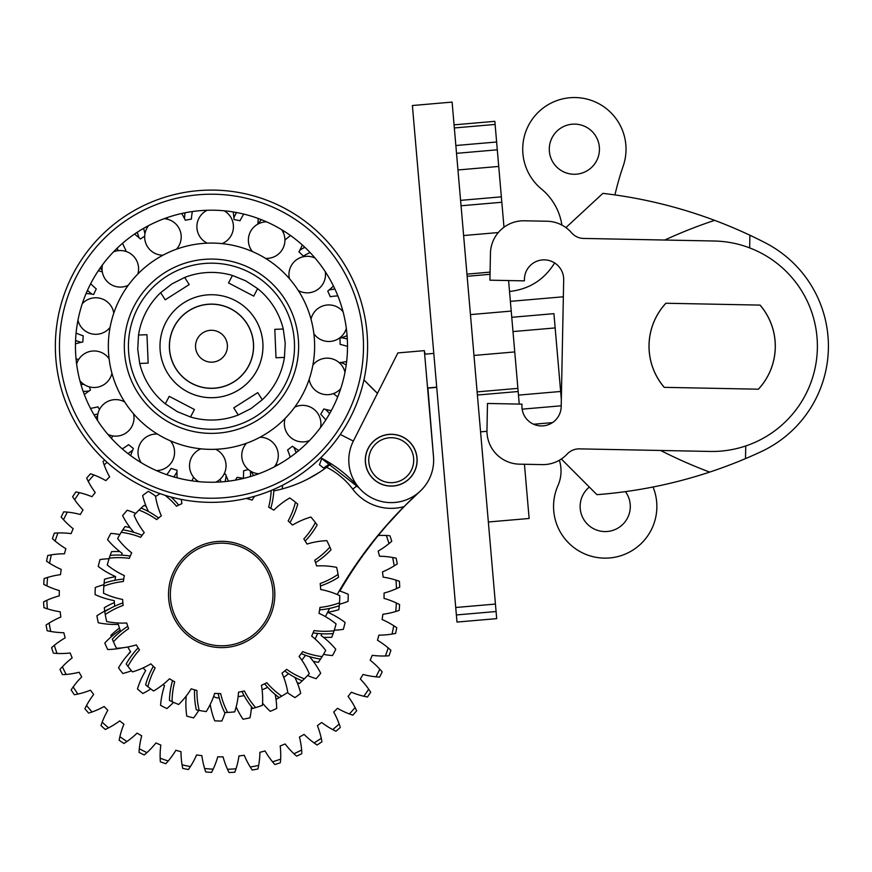 <?xml version="1.0" encoding="UTF-8"?>
<svg xmlns="http://www.w3.org/2000/svg" width="872" height="872" viewBox="0 0 872 872"><rect width="100%" height="100%" fill="white"/><g stroke="black" fill="none" stroke-linecap="round" stroke-linejoin="round"><path stroke-width="1.31" d="M169.495 347.95A42.02 42.02 0 0 0 233.969 381.729A42.02 42.02 0 0 0 230.982 309.004A42.02 42.02 0 0 0 169.495 347.95M212.136 362.153A15.947 15.947 0 0 1 197.355 338.827A15.947 15.947 0 0 1 224.943 337.693A15.947 15.947 0 0 1 212.136 362.153M223.842 647.569A53.148 53.148 0 0 0 266.57 566.026A53.148 53.148 0 0 0 174.585 569.798A53.148 53.148 0 0 0 223.842 647.569M223.766 645.749A51.328 51.328 0 0 0 265.023 567.007A51.328 51.328 0 0 0 176.209 570.648A51.328 51.328 0 0 0 223.766 645.749M160.666 292.687L171.937 283.901L184.679 277.449L189.202 284.588L165.2 299.815L160.666 292.687A73.815 73.815 0 0 0 138.517 335.044L146.965 334.695L148.153 363.101L139.705 363.461A73.815 73.815 0 0 0 165.32 403.823L169.233 396.335L194.434 409.513L190.51 417.001L177.278 411.639L165.32 403.823M232.443 275.454L245.686 280.817L257.643 288.632L253.719 296.12L228.529 282.942L232.443 275.454A73.815 73.815 0 0 0 184.679 277.449M283.247 328.995L285.22 343.143L284.435 357.4L275.999 357.76L274.811 329.344L283.247 328.995A73.815 73.815 0 0 0 257.643 288.632M262.287 399.768L251.027 408.554L238.274 414.996L233.751 407.867L257.763 392.629L262.287 399.768A73.815 73.815 0 0 0 284.435 357.4M139.705 363.461L137.732 349.312L138.517 335.044M190.51 417.001A73.815 73.815 0 0 0 238.274 414.996M160.034 348.375A51.492 51.492 0 0 0 239.059 389.697A51.492 51.492 0 0 0 235.342 300.6A51.492 51.492 0 0 0 160.034 348.375M209.716 304.143A42.118 42.118 0 0 1 248.803 365.739A42.118 42.118 0 0 1 175.915 368.791A42.118 42.118 0 0 1 209.716 304.143M209.324 294.78A51.492 51.492 0 0 1 257.109 370.088A51.492 51.492 0 0 1 168.002 373.805A51.492 51.492 0 0 1 209.324 294.78M89.391 386.885A128.674 128.674 0 0 0 90.492 390.046A87.723 87.723 0 0 0 84.333 394.58M80.9 384.345A87.723 87.723 0 0 0 83.908 384.378M90.47 408.368A87.723 87.723 0 0 0 97.958 406.821A128.674 128.674 0 0 0 99.463 409.546M97.588 415.693A87.723 87.723 0 0 0 95.778 417.764M112.848 435.913A87.723 87.723 0 0 0 111.409 438.365M122.233 448.884A87.723 87.723 0 0 0 128.609 444.666A128.674 128.674 0 0 0 133.394 448.491A87.723 87.723 0 0 0 130.658 455.642M166.781 474.706A87.723 87.723 0 0 0 171.141 468.406A128.674 128.674 0 0 0 176.994 470.193A87.723 87.723 0 0 0 177.114 477.845M191.905 480.843A87.723 87.723 0 0 0 193.584 477.235M223.951 474.292A128.674 128.674 0 0 0 225.543 474.128A87.723 87.723 0 0 0 228.486 481.191M217.738 482.107A87.723 87.723 0 0 0 218.065 480.864M243.343 478.466A87.723 87.723 0 0 0 243.593 470.826A128.674 128.674 0 0 0 248.291 469.518M250.449 471.218A126.56 126.56 0 0 1 250.831 471.305A87.723 87.723 0 0 0 253.719 475.534M276.195 464.024A87.723 87.723 0 0 0 277.427 465.201M290.213 457.157A87.723 87.723 0 0 0 287.607 449.963A128.674 128.674 0 0 0 292.458 446.224A87.723 87.723 0 0 0 298.758 450.562M325.801 419.944A87.723 87.723 0 0 0 320.711 414.233A128.674 128.674 0 0 0 323.817 408.957A87.723 87.723 0 0 0 331.284 410.658M337.682 396.978A87.723 87.723 0 0 0 333.377 393.61M339.263 362.698A87.723 87.723 0 0 0 346.642 361.509M347.503 346.435A87.723 87.723 0 0 0 340.135 344.386A128.674 128.674 0 0 0 339.906 338.26A87.723 87.723 0 0 0 347.1 335.655M342.031 310.585A87.723 87.723 0 0 0 342.642 310.181M337.846 295.87A87.723 87.723 0 0 0 330.237 296.698A128.674 128.674 0 0 0 327.741 291.106A87.723 87.723 0 0 0 333.453 286.005M326.03 272.86A87.723 87.723 0 0 0 325.43 273.023M310.072 252.509A87.723 87.723 0 0 0 303.325 256.106A128.674 128.674 0 0 0 298.933 251.845A87.723 87.723 0 0 0 302.333 244.988M290.561 235.538A87.723 87.723 0 0 0 284.926 240.073M257.807 224.148A87.723 87.723 0 0 0 258.199 218.469M243.757 214.076A87.723 87.723 0 0 0 240.018 220.758A128.674 128.674 0 0 0 234.023 219.537A87.723 87.723 0 0 0 233.184 211.94M192.331 211.547A87.723 87.723 0 0 0 191.35 219.134A128.674 128.674 0 0 0 185.322 220.235A87.723 87.723 0 0 0 181.714 213.487M167.195 217.608A87.723 87.723 0 0 0 167.228 219.177M144.676 236.247A128.674 128.674 0 0 0 140.37 238.983A87.723 87.723 0 0 0 134.517 234.056M143.651 228.311A87.723 87.723 0 0 0 144.959 233.674M122.56 243.277A87.723 87.723 0 0 0 125.83 250.199A128.674 128.674 0 0 0 124.816 251.114M115.66 251.158A87.723 87.723 0 0 0 114.679 250.656M102.318 271.922A87.723 87.723 0 0 0 98.34 270.702M90.666 283.705A87.723 87.723 0 0 0 96.28 288.905A128.674 128.674 0 0 0 93.686 294.453A87.723 87.723 0 0 0 86.088 293.472M76.082 333.082A87.723 87.723 0 0 0 83.222 335.829A128.674 128.674 0 0 0 82.873 341.944A87.723 87.723 0 0 0 75.472 343.851M76.038 358.937A87.723 87.723 0 0 0 78.665 359.482M103.354 462.574L104.16 464.918A82.818 82.818 0 0 0 109.632 476.897A162.399 162.399 0 0 0 105.839 480.636A82.818 82.818 0 0 0 93.947 474.978L90.546 473.769A178.215 178.215 0 0 0 86.666 478.118L88.257 481.366A82.818 82.818 0 0 0 95.244 492.527A162.399 162.399 0 0 0 91.974 496.724A82.818 82.818 0 0 0 79.439 492.669L75.908 491.917A178.215 178.215 0 0 0 72.627 496.735L74.632 499.743M88.028 480.919L87.658 480.178M74.36 499.34L73.869 498.621M79.439 492.669A174.901 174.901 0 0 0 74.643 499.743A82.818 82.818 0 0 0 83.025 509.902A162.399 162.399 0 0 0 80.322 514.491A82.818 82.818 0 0 0 67.373 512.104L63.765 511.82L67.373 512.104A174.901 174.901 0 0 0 63.536 519.745L63.536 519.745A82.818 82.818 0 0 0 73.172 528.726A162.399 162.399 0 0 0 71.101 533.62A82.818 82.818 0 0 0 57.944 532.956L54.337 533.13L57.944 532.956A174.901 174.901 0 0 0 55.132 541.032A82.818 82.818 0 0 0 65.858 548.673A162.399 162.399 0 0 0 64.441 553.796A82.818 82.818 0 0 0 51.317 554.843L47.764 555.497L51.317 554.843A174.901 174.901 0 0 0 49.584 563.225L49.584 563.225A82.818 82.818 0 0 0 61.214 569.394A162.399 162.399 0 0 0 60.484 574.659A82.818 82.818 0 0 0 47.6 577.417L44.592 578.387M63.198 519.374L62.61 518.72M61.334 517.249L63.536 519.745M54.751 540.705L54.086 540.128M52.636 538.842L55.132 541.032M49.159 562.952L48.429 562.473M46.816 561.383L49.584 563.225M45.235 578.169L45.954 577.929M46.336 577.809L47.6 577.417A174.901 174.901 0 0 0 46.979 585.951L46.979 585.951A82.818 82.818 0 0 0 59.318 590.562A162.399 162.399 0 0 0 59.274 595.87A82.818 82.818 0 0 0 46.87 600.285L44.167 601.549M46.532 585.744L45.747 585.363M44.003 584.491L46.979 585.951M44.548 601.375L45.464 600.928M45.617 600.863L46.87 600.285A174.901 174.901 0 0 0 47.361 608.819L47.361 608.819A82.818 82.818 0 0 0 60.19 611.784A162.399 162.399 0 0 0 60.844 617.06A82.818 82.818 0 0 0 49.126 623.055L46.619 624.657M46.892 608.678L46.085 608.416M44.232 607.762L47.361 608.819M47.055 624.363L47.775 623.894M47.982 623.763L49.126 623.055A174.901 174.901 0 0 0 50.729 631.459A82.818 82.818 0 0 0 63.83 632.712A162.399 162.399 0 0 0 65.171 637.857A82.818 82.818 0 0 0 54.326 645.335L52.058 647.253M50.216 631.361L49.497 631.23M48.767 631.088L48.222 630.968M47.579 630.838L50.729 631.459M52.462 646.904L53.105 646.348M53.29 646.185L54.326 645.335A174.901 174.901 0 0 0 57.018 653.444A82.818 82.818 0 0 0 70.174 652.986A162.399 162.399 0 0 0 72.169 657.913A82.818 82.818 0 0 0 62.403 666.742L60.637 668.661M54.555 653.302L57.018 653.444M60.996 668.257L61.803 667.374M63.656 674.612L66.119 674.438A82.818 82.818 0 0 0 79.112 672.258A162.399 162.399 0 0 0 81.728 676.879A82.818 82.818 0 0 0 73.194 686.907L71.144 689.883L73.194 686.907A174.901 174.901 0 0 0 77.891 694.058L77.891 694.058A82.818 82.818 0 0 0 90.481 690.199A162.399 162.399 0 0 0 93.686 694.439A82.818 82.818 0 0 0 86.535 705.492L84.889 708.718L86.535 705.492A174.901 174.901 0 0 0 92.116 711.966L92.116 711.966A82.818 82.818 0 0 0 104.106 706.505A162.399 162.399 0 0 0 107.834 710.288A82.818 82.818 0 0 0 102.177 722.179L100.967 725.591A178.215 178.215 0 0 0 105.327 729.472L108.564 727.869A82.818 82.818 0 0 0 119.737 720.893A162.399 162.399 0 0 0 123.922 724.152A82.818 82.818 0 0 0 119.878 736.687L119.115 740.219A178.215 178.215 0 0 0 123.944 743.5L126.941 741.494A82.818 82.818 0 0 0 137.111 733.112A162.399 162.399 0 0 0 141.689 735.804A82.818 82.818 0 0 0 139.313 748.754L139.019 752.362L139.313 748.754A174.901 174.901 0 0 0 146.954 752.601L146.943 752.601A82.818 82.818 0 0 0 155.925 742.966A162.399 162.399 0 0 0 160.819 745.037A82.818 82.818 0 0 0 160.154 758.182L160.339 761.801L160.154 758.182A174.901 174.901 0 0 0 168.231 760.994A82.818 82.818 0 0 0 175.871 750.269A162.399 162.399 0 0 0 180.995 751.686A82.818 82.818 0 0 0 182.052 764.82L182.706 768.374L182.052 764.82A174.901 174.901 0 0 0 190.423 766.553L190.423 766.553A82.818 82.818 0 0 0 196.603 754.923A162.399 162.399 0 0 0 201.868 755.653A82.818 82.818 0 0 0 204.626 768.526L205.585 771.546M75.308 694.581L77.891 694.058M89.772 712.784L92.116 711.966M108.128 728.098L107.376 728.48M126.538 741.778L125.83 742.268M146.583 752.939L145.929 753.517M144.458 754.792L146.954 752.601M167.904 761.376L167.326 762.052M166.04 763.501L168.231 760.994M190.15 766.968L189.671 767.709M188.581 769.311L190.423 766.553M205.367 770.903L205.138 770.172M205.018 769.802L204.626 768.526A174.901 174.901 0 0 0 213.15 769.159L213.15 769.159A82.818 82.818 0 0 0 217.76 756.82A162.399 162.399 0 0 0 223.069 756.852A82.818 82.818 0 0 0 227.483 769.268L228.758 771.96M212.942 769.605L212.561 770.39M211.689 772.134L213.15 769.159M228.573 771.589L228.137 770.663M228.061 770.51L227.483 769.268A174.901 174.901 0 0 0 236.029 768.777A82.818 82.818 0 0 0 238.983 755.937A162.399 162.399 0 0 0 244.258 755.283A82.818 82.818 0 0 0 250.253 767.011L251.866 769.518M235.876 769.246L235.614 770.041M234.971 771.905L236.029 768.777M251.572 769.071L251.103 768.352M250.973 768.145L250.253 767.011A174.901 174.901 0 0 0 258.657 765.409L258.657 765.409A82.818 82.818 0 0 0 259.911 752.296A162.399 162.399 0 0 0 265.055 750.956A82.818 82.818 0 0 0 272.533 761.801L274.451 764.079M258.559 765.921L258.428 766.63M258.286 767.36L258.177 767.905M258.036 768.548L258.657 765.409M274.102 763.676L273.546 763.022M273.394 762.837L272.533 761.801A174.901 174.901 0 0 0 280.653 759.12L280.653 759.12A82.818 82.818 0 0 0 280.185 745.952A162.399 162.399 0 0 0 285.111 743.958A82.818 82.818 0 0 0 293.94 753.735L295.859 755.49M280.501 761.583L280.653 759.12M295.455 755.13L294.573 754.324M301.81 752.471L301.636 750.007A82.818 82.818 0 0 0 299.456 737.025A162.399 162.399 0 0 0 304.077 734.398A82.818 82.818 0 0 0 314.105 742.933L317.081 744.993L314.116 742.944M321.779 740.829L321.256 738.246A82.818 82.818 0 0 0 317.397 725.646A162.399 162.399 0 0 0 321.637 722.441A82.818 82.818 0 0 0 332.701 729.602L335.916 731.248L332.701 729.602A174.901 174.901 0 0 0 339.164 724.011A82.818 82.818 0 0 0 333.704 712.032A162.399 162.399 0 0 0 337.486 708.304A82.818 82.818 0 0 0 349.389 713.95L352.789 715.16L349.389 713.95A174.901 174.901 0 0 0 355.078 707.563L355.078 707.563A82.818 82.818 0 0 0 348.092 696.401A162.399 162.399 0 0 0 351.362 692.205A82.818 82.818 0 0 0 363.886 696.259L367.428 697.011A178.215 178.215 0 0 0 370.698 692.194L368.693 689.185A82.818 82.818 0 0 0 360.31 679.026A162.399 162.399 0 0 0 363.003 674.448A82.818 82.818 0 0 0 375.963 676.825L379.56 677.119L375.963 676.825A174.901 174.901 0 0 0 379.8 669.184L379.8 669.184A82.818 82.818 0 0 0 370.164 660.202A162.399 162.399 0 0 0 372.235 655.308A82.818 82.818 0 0 0 385.391 655.984L388.999 655.798L385.391 655.984A174.901 174.901 0 0 0 388.204 647.907A82.818 82.818 0 0 0 377.478 640.255A162.399 162.399 0 0 0 378.884 635.143A82.818 82.818 0 0 0 392.019 634.086L395.572 633.432L392.019 634.086A174.901 174.901 0 0 0 393.752 625.715A82.818 82.818 0 0 0 382.121 619.534A162.399 162.399 0 0 0 382.852 614.269A82.818 82.818 0 0 0 395.735 611.512L398.744 610.542M339.982 726.354L339.164 724.011M355.296 708.01L355.678 708.751M356.539 710.527L355.078 707.563M368.976 689.589L369.466 690.308M380.138 669.554L380.726 670.208M381.99 671.68L379.8 669.184M388.585 648.223L389.25 648.801M390.7 650.098L388.204 647.907M394.166 625.976L394.907 626.456M396.52 627.557L393.752 625.715M398.101 610.76L397.37 611M397 611.119L395.735 611.512A174.901 174.901 0 0 0 396.357 602.977L396.357 602.977A82.818 82.818 0 0 0 384.018 598.377A162.399 162.399 0 0 0 384.062 593.058A82.818 82.818 0 0 0 396.466 588.644L399.158 587.379M396.804 603.195L397.588 603.566M399.332 604.449L396.357 602.977M398.787 587.564L397.872 588.001M397.719 588.066L396.466 588.644A174.901 174.901 0 0 0 395.975 580.109L395.975 580.109A82.818 82.818 0 0 0 383.135 577.144A162.399 162.399 0 0 0 382.481 571.879A82.818 82.818 0 0 0 394.209 565.874L396.716 564.271M396.444 580.262L397.24 580.523M399.103 581.166L395.975 580.109M396.27 564.566L395.55 565.034M395.354 565.165L394.209 565.874A174.901 174.901 0 0 0 392.607 557.481A82.818 82.818 0 0 0 379.494 556.216A162.399 162.399 0 0 0 378.165 551.082A82.818 82.818 0 0 0 388.999 543.605L391.277 541.676M393.119 557.568L393.828 557.698M394.569 557.851L395.114 557.96M395.746 558.091L392.607 557.481M390.874 542.024L390.22 542.591M390.035 542.744L388.999 543.605A174.901 174.901 0 0 0 386.318 535.484L386.318 535.484A82.818 82.818 0 0 0 378.241 535.517M388.781 535.626L386.318 535.484M330.553 463.403A82.818 82.818 0 0 0 323.599 468.046A162.399 162.399 0 0 0 319.414 464.776A82.818 82.818 0 0 0 321.757 458.345M104.629 460.067A178.215 178.215 0 0 0 103.005 461.495M63.765 511.82A178.215 178.215 0 0 0 61.149 517.031M54.337 533.13A178.215 178.215 0 0 0 52.418 538.645M47.764 555.497A178.215 178.215 0 0 0 46.576 561.208M44.156 578.528A178.215 178.215 0 0 0 43.731 584.349M43.6 601.844A178.215 178.215 0 0 0 43.938 607.664M46.085 625.017A178.215 178.215 0 0 0 47.175 630.75M51.579 647.678A178.215 178.215 0 0 0 53.41 653.215M59.972 669.423A178.215 178.215 0 0 0 62.512 674.666M71.144 689.883A178.215 178.215 0 0 0 74.349 694.755M84.889 708.718A178.215 178.215 0 0 0 88.693 713.133M139.019 752.362A178.215 178.215 0 0 0 144.229 754.978M160.339 761.801A178.215 178.215 0 0 0 165.844 763.719M182.706 768.374A178.215 178.215 0 0 0 188.417 769.551M205.738 771.971A178.215 178.215 0 0 0 211.547 772.396M229.042 772.527A178.215 178.215 0 0 0 234.862 772.2M252.215 770.041A178.215 178.215 0 0 0 257.949 768.951M274.876 764.559A178.215 178.215 0 0 0 280.413 762.728M296.622 756.155A178.215 178.215 0 0 0 301.875 753.615M317.081 744.993A178.215 178.215 0 0 0 321.953 741.789M335.916 731.248A178.215 178.215 0 0 0 340.331 727.433M352.789 715.16A178.215 178.215 0 0 0 356.67 710.811M379.56 677.119A178.215 178.215 0 0 0 382.187 671.898M388.999 655.798A178.215 178.215 0 0 0 390.918 650.294M395.572 633.432A178.215 178.215 0 0 0 396.76 627.72M399.169 610.4A178.215 178.215 0 0 0 399.594 604.579M399.736 587.096A178.215 178.215 0 0 0 399.398 581.275M397.251 563.912A178.215 178.215 0 0 0 396.15 558.189M391.757 541.261A178.215 178.215 0 0 0 389.926 535.724M174.564 475.861A87.723 87.723 0 0 0 174.607 477.158M129.023 452.851A87.723 87.723 0 0 0 128.587 454.083M110.341 435.324A87.723 87.723 0 0 0 109.665 436.447M95.299 414.571A87.723 87.723 0 0 0 94.438 415.541M84.464 391.354A87.723 87.723 0 0 0 83.429 392.138M76.791 340.919A87.723 87.723 0 0 0 75.537 341.268M88.41 291.237A87.723 87.723 0 0 0 87.124 291.095M101.043 268.947A87.723 87.723 0 0 0 99.8 268.554M117.666 249.436A87.723 87.723 0 0 0 116.521 248.825M137.678 233.434A87.723 87.723 0 0 0 136.664 232.617M184.886 214.087A87.723 87.723 0 0 0 184.254 212.942M235.898 213.673A87.723 87.723 0 0 0 235.734 212.376M260.543 220.681A87.723 87.723 0 0 0 260.63 219.384M283.422 232.235A87.723 87.723 0 0 0 283.749 230.982M303.685 247.91A87.723 87.723 0 0 0 304.252 246.732M333.627 289.232A87.723 87.723 0 0 0 334.576 288.349M346.053 338.707A87.723 87.723 0 0 0 347.274 338.238M295.663 451.489A87.723 87.723 0 0 0 296.752 452.208M327.763 612.253A79.363 79.363 0 0 0 338.805 609.681A118.123 118.123 0 0 0 339.252 605.735A79.363 79.363 0 0 1 319.61 609.866M323.49 637.323A79.363 79.363 0 0 0 331.763 637.269A118.123 118.123 0 0 0 333.137 633.541A79.363 79.363 0 0 1 313.07 632.854M313.233 661.259A79.363 79.363 0 0 0 318.324 662.371A118.123 118.123 0 0 0 320.547 659.09A79.363 79.363 0 0 1 301.232 653.608M297.178 682.547A79.363 79.363 0 0 0 299.26 683.528A118.123 118.123 0 0 0 302.213 680.869A79.363 79.363 0 0 1 284.763 670.939M130.462 651.515A79.363 79.363 0 0 0 127.944 654.73M119.453 628.025A79.363 79.363 0 0 0 110.875 635.437A118.123 118.123 0 0 0 111.354 636.724M114.396 602.585A79.363 79.363 0 0 0 104.291 607.73A118.123 118.123 0 0 0 104.716 611.119M115.573 576.686A79.363 79.363 0 0 0 104.52 579.259A118.123 118.123 0 0 0 104.084 583.204A79.363 79.363 0 0 1 123.726 579.073M119.846 551.605A79.363 79.363 0 0 0 111.572 551.66A118.123 118.123 0 0 0 110.188 555.388A79.363 79.363 0 0 1 130.255 556.074M130.102 527.669A79.363 79.363 0 0 0 125.012 526.557A118.123 118.123 0 0 0 122.778 529.849A79.363 79.363 0 0 1 142.103 535.321M146.158 506.381A79.363 79.363 0 0 0 144.065 505.4A118.123 118.123 0 0 0 141.122 508.06A79.363 79.363 0 0 1 158.562 518.001M242.002 691.496A79.363 79.363 0 0 0 252.826 708.402A118.123 118.123 0 0 1 251.31 708.816M264.63 683.812A79.363 79.363 0 0 0 279.193 697.633A118.123 118.123 0 0 1 276.01 699.344M236.149 706.974A81.99 81.99 0 0 0 243.016 719.215A126.56 126.56 0 0 0 249.981 717.819A81.99 81.99 0 0 0 251.474 706.734M262.559 703.148A81.99 81.99 0 0 0 270.244 711.334A126.56 126.56 0 0 0 276.718 708.435A81.99 81.99 0 0 0 275.214 694.526M210.207 704.456A81.99 81.99 0 0 0 214.719 720.839A126.56 126.56 0 0 0 221.815 721.024A81.99 81.99 0 0 0 225.118 712.544M186.216 696.03A107.583 107.583 0 0 0 186.259 696.052A81.99 81.99 0 0 0 186.772 716.119A126.56 126.56 0 0 0 193.649 717.885A81.99 81.99 0 0 0 198.762 710.353M162.944 684.596A107.583 107.583 0 0 0 164.536 685.621A81.99 81.99 0 0 0 160.579 705.306A126.56 126.56 0 0 0 166.89 708.565A81.99 81.99 0 0 0 173.55 702.342M143.073 667.93A107.583 107.583 0 0 0 145.689 670.623A81.99 81.99 0 0 0 137.449 688.934A126.56 126.56 0 0 0 142.877 693.513A81.99 81.99 0 0 0 150.747 688.934M127.781 646.98A107.583 107.583 0 0 0 130.647 651.809A81.99 81.99 0 0 0 118.538 667.832A126.56 126.56 0 0 0 122.81 673.489A81.99 81.99 0 0 0 131.509 670.786M110.046 608.547A81.99 81.99 0 0 0 96.912 615.817A126.56 126.56 0 0 0 98.307 622.772A81.99 81.99 0 0 0 118.33 624.374A107.583 107.583 0 0 0 120.162 630.118A81.99 81.99 0 0 0 104.793 643.035A126.56 126.56 0 0 0 107.703 649.52A81.99 81.99 0 0 0 122.93 647.743M103.942 584.676A81.99 81.99 0 0 0 95.299 587.521A126.56 126.56 0 0 0 95.103 594.617A81.99 81.99 0 0 0 114.265 600.623A107.583 107.583 0 0 0 114.733 606.193M109.076 558.723A81.99 81.99 0 0 0 100.008 559.573A126.56 126.56 0 0 0 98.242 566.451A81.99 81.99 0 0 0 115.584 576.566A107.583 107.583 0 0 0 115.028 580.262M119.856 534.569A81.99 81.99 0 0 0 110.82 533.381A126.56 126.56 0 0 0 107.572 539.692A81.99 81.99 0 0 0 122.233 553.415A107.583 107.583 0 0 0 121.524 555.148M133.852 532.312A107.583 107.583 0 0 0 133.852 532.323A81.99 81.99 0 0 1 122.625 515.668A126.56 126.56 0 0 1 127.192 510.24A81.99 81.99 0 0 1 135.738 513.412M155.925 496.321A81.99 81.99 0 0 0 148.305 491.328A126.56 126.56 0 0 0 142.637 495.612A81.99 81.99 0 0 0 148.447 511.526M282.179 488.941A81.99 81.99 0 0 0 282.615 485.203M339.382 604.252A81.99 81.99 0 0 0 348.037 601.408A126.56 126.56 0 0 0 348.233 594.312A81.99 81.99 0 0 0 339.295 590.867M334.259 630.205A81.99 81.99 0 0 0 343.328 629.355A126.56 126.56 0 0 0 345.094 622.477A81.99 81.99 0 0 0 327.752 612.362A107.583 107.583 0 0 0 327.818 611.915M323.479 654.36A81.99 81.99 0 0 0 332.515 655.559A126.56 126.56 0 0 0 335.764 649.248A81.99 81.99 0 0 0 321.103 635.514A107.583 107.583 0 0 0 321.801 633.781M307.598 675.517A81.99 81.99 0 0 0 316.133 678.688A126.56 126.56 0 0 0 320.711 673.26A81.99 81.99 0 0 0 309.473 656.616A107.583 107.583 0 0 0 309.484 656.605M287.411 692.608A81.99 81.99 0 0 0 295.03 697.6A126.56 126.56 0 0 0 300.698 693.327A81.99 81.99 0 0 0 294.878 677.402M274.647 590.202A53.148 53.148 0 0 1 198.87 642.479A53.148 53.148 0 0 1 191.48 550.723A53.148 53.148 0 0 1 274.647 590.202M181.267 499.405A79.363 79.363 0 0 0 181.91 503.645A99.146 99.146 0 0 0 176.493 506.207A79.363 79.363 0 0 0 165.037 495.285M160.099 493.65A118.123 118.123 0 0 0 155.565 496.571A79.363 79.363 0 0 0 161.331 515.799A99.146 99.146 0 0 0 156.688 519.581A79.363 79.363 0 0 0 138.997 510.087A118.123 118.123 0 0 1 141.122 508.06M138.997 510.087A118.123 118.123 0 0 0 134.059 515.232A79.363 79.363 0 0 0 144.251 532.53A99.146 99.146 0 0 0 140.654 537.316A79.363 79.363 0 0 0 121.208 532.323A118.123 118.123 0 0 1 122.778 529.849M121.208 532.323A118.123 118.123 0 0 0 117.644 538.504A79.363 79.363 0 0 0 131.683 552.848A99.146 99.146 0 0 0 129.329 558.363A79.363 79.363 0 0 0 109.251 558.167A118.123 118.123 0 0 1 110.188 555.388M109.251 558.167A118.123 118.123 0 0 0 107.267 565.023A79.363 79.363 0 0 0 124.336 575.596A99.146 99.146 0 0 0 123.377 581.504A79.363 79.363 0 0 0 103.833 586.126A118.123 118.123 0 0 1 104.084 583.204M103.833 586.126A118.123 118.123 0 0 0 103.55 593.254A79.363 79.363 0 0 0 122.647 599.435A99.146 99.146 0 0 0 123.126 605.408A79.363 79.363 0 0 0 105.261 614.564A118.123 118.123 0 0 1 104.804 611.664A79.363 79.363 0 0 1 122.887 602.955M105.261 614.564A118.123 118.123 0 0 0 106.689 621.551A79.363 79.363 0 0 0 126.713 622.99A99.146 99.146 0 0 0 128.609 628.668A79.363 79.363 0 0 0 113.458 641.836A118.123 118.123 0 0 1 112.314 639.132A79.363 79.363 0 0 1 127.792 626.347M113.458 641.836A118.123 118.123 0 0 0 116.51 648.288A79.363 79.363 0 0 0 136.305 644.877A99.146 99.146 0 0 0 139.498 649.945A79.363 79.363 0 0 0 127.933 666.361A118.123 118.123 0 0 1 126.178 664.006A79.363 79.363 0 0 1 138.147 647.885M127.933 666.361A118.123 118.123 0 0 0 132.446 671.887A79.363 79.363 0 0 0 150.845 663.843A99.146 99.146 0 0 0 155.162 667.996A79.363 79.363 0 0 0 147.869 686.7A118.123 118.123 0 0 1 145.602 684.836A79.363 79.363 0 0 1 153.363 666.317M147.869 686.7A118.123 118.123 0 0 0 153.57 690.984A79.363 79.363 0 0 0 169.506 678.776A99.146 99.146 0 0 0 174.694 681.773A79.363 79.363 0 0 0 172.078 701.677A118.123 118.123 0 0 1 169.44 700.412A79.363 79.363 0 0 1 172.547 680.585M172.078 701.677A118.123 118.123 0 0 0 178.651 704.478A79.363 79.363 0 0 0 191.197 688.815A99.146 99.146 0 0 0 196.952 690.482A79.363 79.363 0 0 0 199.187 710.429A118.123 118.123 0 0 1 196.309 709.841A79.363 79.363 0 0 1 194.576 689.839M199.187 710.429A118.123 118.123 0 0 0 206.228 711.574A79.363 79.363 0 0 0 214.665 693.36A99.146 99.146 0 0 0 220.649 693.6A79.363 79.363 0 0 0 227.592 712.446A118.123 118.123 0 0 1 224.66 712.555A79.363 79.363 0 0 1 218.185 693.545M227.592 712.446A118.123 118.123 0 0 0 234.699 711.868A79.363 79.363 0 0 0 238.536 692.161A99.146 99.146 0 0 0 244.4 690.962A79.363 79.363 0 0 0 255.649 707.595A118.123 118.123 0 0 1 252.826 708.402M255.649 707.595A118.123 118.123 0 0 0 262.418 705.339A79.363 79.363 0 0 0 261.426 685.283A99.146 99.146 0 0 0 266.832 682.722A79.363 79.363 0 0 0 281.732 696.172A118.123 118.123 0 0 1 279.193 697.633M281.732 696.172A118.123 118.123 0 0 0 287.771 692.368A79.363 79.363 0 0 0 282.005 673.13A99.146 99.146 0 0 0 286.648 669.347A79.363 79.363 0 0 0 304.328 678.841A118.123 118.123 0 0 1 302.213 680.869M304.328 678.841A118.123 118.123 0 0 0 309.277 673.696A79.363 79.363 0 0 0 299.074 656.409A99.146 99.146 0 0 0 302.671 651.624A79.363 79.363 0 0 0 322.128 656.616A118.123 118.123 0 0 1 320.547 659.09M322.128 656.616A118.123 118.123 0 0 0 325.692 650.436A79.363 79.363 0 0 0 311.653 636.08A99.146 99.146 0 0 0 313.996 630.576A79.363 79.363 0 0 0 334.074 630.761A118.123 118.123 0 0 1 333.137 633.541M334.074 630.761A118.123 118.123 0 0 0 336.069 623.916A79.363 79.363 0 0 0 318.999 613.332A99.146 99.146 0 0 0 319.959 607.424A79.363 79.363 0 0 0 339.502 602.803A118.123 118.123 0 0 1 339.252 605.735M339.502 602.803A118.123 118.123 0 0 0 339.786 595.674A79.363 79.363 0 0 0 320.678 589.494A99.146 99.146 0 0 0 320.198 583.532A79.363 79.363 0 0 0 338.074 574.365A118.123 118.123 0 0 1 338.532 577.264A79.363 79.363 0 0 1 320.438 585.973M338.074 574.365A118.123 118.123 0 0 0 336.647 567.378A79.363 79.363 0 0 0 316.612 565.939A99.146 99.146 0 0 0 314.716 560.26A79.363 79.363 0 0 0 329.878 547.093A118.123 118.123 0 0 1 331.022 549.796A79.363 79.363 0 0 1 315.544 562.582M329.878 547.093A118.123 118.123 0 0 0 326.815 540.651A79.363 79.363 0 0 0 307.031 544.052A99.146 99.146 0 0 0 303.827 538.983A79.363 79.363 0 0 0 315.392 522.568A118.123 118.123 0 0 1 317.146 524.922A79.363 79.363 0 0 1 305.189 541.043M315.392 522.568A118.123 118.123 0 0 0 310.879 517.042A79.363 79.363 0 0 0 292.491 525.086A99.146 99.146 0 0 0 288.163 520.933A79.363 79.363 0 0 0 295.466 502.228A118.123 118.123 0 0 1 297.733 504.092A79.363 79.363 0 0 1 289.973 522.611M295.466 502.228A118.123 118.123 0 0 0 289.766 497.945A79.363 79.363 0 0 0 273.819 510.153A99.146 99.146 0 0 0 268.641 507.155A79.363 79.363 0 0 0 271.17 490.489M254.646 496.266A79.363 79.363 0 0 0 252.128 500.125A99.146 99.146 0 0 0 246.384 498.457A79.363 79.363 0 0 0 246.384 498.403M218.382 482.085A79.363 79.363 0 0 0 217.902 480.973M243.637 478.401A118.123 118.123 0 0 0 237.108 477.355A79.363 79.363 0 0 0 235.44 480.123M163.882 437.733A103.147 103.147 0 0 0 253.349 440.491M214.654 243.125A103.147 103.147 0 0 0 169.604 251.964M237.511 246.416A103.147 103.147 0 0 0 112.03 373.576A103.147 103.147 0 0 0 284.893 418.68A103.147 103.147 0 0 0 237.511 246.416M232.443 265.873A83.047 83.047 0 0 0 131.4 368.246A83.047 83.047 0 0 0 270.582 404.564A83.047 83.047 0 0 0 232.443 265.873M245.817 214.599A136.032 136.032 0 0 0 80.322 382.296A136.032 136.032 0 0 0 308.296 441.777A136.032 136.032 0 0 0 245.817 214.599M250.896 195.154A156.132 156.132 0 0 0 60.942 387.626A156.132 156.132 0 0 0 322.607 455.893A156.132 156.132 0 0 0 250.896 195.154M100.258 267.9A87.723 87.723 0 0 0 102.111 270.298M117.088 248.269A87.723 87.723 0 0 0 118.298 250.656M137.329 232.181A87.723 87.723 0 0 0 139.04 237.784M185.028 212.79A87.723 87.723 0 0 0 184.537 218.632M236.519 212.517A87.723 87.723 0 0 0 233.881 217.76M261.371 219.668A87.723 87.723 0 0 0 257.981 224.05M284.414 231.407A87.723 87.723 0 0 0 283.215 232.41M304.829 247.277A87.723 87.723 0 0 0 299.783 250.264M334.913 289.068A87.723 87.723 0 0 0 329.115 289.962M347.318 339.034A87.723 87.723 0 0 0 341.606 337.715M346.228 364.878A87.723 87.723 0 0 0 340.865 362.49M329.638 413.622A87.723 87.723 0 0 0 325.55 409.415M296.131 452.71A87.723 87.723 0 0 0 293.897 447.282M250.493 476.537A87.723 87.723 0 0 0 250.449 471.076M225.118 481.573A87.723 87.723 0 0 0 226.175 475.796M173.844 476.951A87.723 87.723 0 0 0 176.962 471.981M127.955 453.593A87.723 87.723 0 0 0 132.697 450.148M109.142 435.847A87.723 87.723 0 0 0 110.33 435.324M94.034 414.865A87.723 87.723 0 0 0 97.893 413.928M83.167 391.397A87.723 87.723 0 0 0 89.02 391.059M75.57 340.472A87.723 87.723 0 0 0 81.129 342.325M87.44 290.365A87.723 87.723 0 0 0 91.92 294.169M178.706 505.117A79.363 79.363 0 0 0 171.119 497.04M221.128 481.911A79.363 79.363 0 0 0 220.038 479.317M248.76 499.1A79.363 79.363 0 0 0 248.793 497.825M270.789 508.354A79.363 79.363 0 0 0 273.873 489.345M664.279 387.342L758.378 389.195A63.111 63.111 0 0 0 760.035 305.102L665.936 303.249A63.111 63.111 0 0 0 664.279 387.342L664.224 387.342A63.144 63.144 0 0 1 665.892 303.249L665.936 303.249M565.906 227.592L602.868 193.366A473.55 473.55 0 0 1 765.453 242.896A116.27 116.27 0 0 1 761.332 451.576A473.55 473.55 0 0 1 596.928 494.664L561.339 459.01M749.898 235.233L749.648 247.888M709.677 472.09A473.55 473.55 0 0 1 660.638 450.464M745.745 445.963L745.495 458.618M664.78 240.029A473.55 473.55 0 0 1 714.637 220.354M490.446 253.349A33.223 33.223 0 0 1 524.312 220.79L547.006 221.237A33.223 33.223 0 0 1 571.498 232.737A16.481 16.481 0 0 0 583.641 238.438L714.233 241.01A105.24 105.24 0 0 1 817.369 348.299A105.24 105.24 0 0 1 710.081 451.445L579.488 448.873A16.481 16.481 0 0 0 567.138 454.083A33.223 33.223 0 0 1 542.21 464.613L519.516 464.166A33.223 33.223 0 0 1 486.958 430.299L487.492 403.464L521.968 404.139L521.925 405.905A19.631 19.631 0 0 0 541.174 425.918A19.631 19.631 0 0 0 561.187 406.679L563.683 279.868A19.631 19.631 0 0 0 544.444 259.856A19.631 19.631 0 0 0 524.432 279.095L524.388 280.86L489.922 280.185L490.446 253.349M760.035 305.102L760.09 305.102A63.144 63.144 0 0 1 758.422 389.195L758.378 389.195M456.983 622.063L455.729 607.501L495.438 604.067L496.691 618.63L456.983 622.063M495.438 604.067L452.099 102.089L412.391 105.523L455.729 607.501M480.57 431.847L486.958 431.302M473.976 355.449L514.753 351.928L517.892 388.367L477.126 391.888M517.892 388.367L518.164 391.517L477.387 395.038M490.031 274.309L467.141 276.282M466.956 274.124L490.075 272.119M508.583 280.544L511.221 311.086L470.444 314.607M524.443 464.264L529.13 518.469L488.353 521.99M454.061 124.849L494.838 121.328L495.111 124.434L454.334 127.955M455.849 145.515L496.626 141.994L495.111 124.434M496.626 141.994L498.73 166.443L457.964 169.964M460.59 200.364L501.356 196.843L498.73 166.443M501.356 196.843L503.983 227.232M514.753 351.928L511.221 311.086M519.254 404.085L518.164 391.517M498.293 232.552L463.621 235.538M501.825 202.26L461.048 205.77M497.302 149.81L456.525 153.33M554.734 263.017L554.581 263.028C544.161 279.803 529.14 289.286 509.531 291.488M561.884 225.074A57.988 57.988 0 0 0 541.468 189.017A51.655 51.655 0 0 1 596.873 102.7A51.655 51.655 0 0 1 623.218 165.985A284.425 284.425 0 0 0 614.945 194.914M572.206 124.206A25.081 25.081 0 0 1 597.08 159.816A25.081 25.081 0 0 1 553.807 163.555A25.081 25.081 0 0 1 572.206 124.206M653.052 487.001A51.655 51.655 0 0 1 604.46 558.135A51.655 51.655 0 0 1 557.96 485.606A36.003 36.003 0 0 0 559.366 460.231M625.42 491.634A25.081 25.081 0 0 1 620.417 526.437A25.081 25.081 0 0 1 585.526 522.023A25.081 25.081 0 0 1 589.341 487.067M561.328 399.441L553.927 313.658L511.755 317.299M518.48 395.114L560.642 391.474M512.987 331.567L555.159 327.927M368.823 462.127A22.487 22.487 0 0 1 400.749 439.826A22.487 22.487 0 0 1 404.107 478.63A22.487 22.487 0 0 1 368.823 462.127M365.51 462.411A25.811 25.811 0 0 0 393.446 485.911A25.811 25.811 0 0 0 416.936 457.974A25.811 25.811 0 0 0 389.01 434.474A25.811 25.811 0 0 0 365.51 462.411M320.7 457.789L359.166 487.971A128.489 128.489 0 0 0 320.7 457.789M377.467 393.337L363.929 379.887A418.56 418.56 0 0 0 377.467 393.337M353.356 441.069L397.872 352.92L424.348 350.642L433.493 456.547A42.423 42.423 0 0 1 383.179 501.847A42.423 42.423 0 0 1 353.356 441.069L340.276 434.463M416.511 454.53A25.909 25.909 0 0 1 383.484 484.919A25.909 25.909 0 0 1 373.674 441.123A25.909 25.909 0 0 1 416.511 454.53M294.671 447.848A128.489 128.489 0 0 0 294.071 447.685M307.729 479.088L319.882 472.025M380.977 531.778L371.45 543.485M427.88 387.931L433.504 456.732M425.111 354.163L424.359 350.827M406.189 504.452A418.56 418.56 0 0 1 419.726 491.612L403.998 506.632A48.167 48.167 0 0 1 352.713 489.116A74.665 74.665 0 0 0 326.618 467.283L331.109 463.762A130.397 130.397 0 0 1 273.797 490.903M416.969 463.108A25.909 25.909 0 0 0 394.144 434.441A25.909 25.909 0 0 0 365.477 457.277M219.21 697.916A103.016 103.016 0 0 1 217.531 697.851A6.649 6.649 0 0 1 213.64 696.379M317.626 633.454A418.56 418.56 0 0 0 316.612 635.775A103.016 103.016 0 0 1 315.152 639.013M305.527 655.297A103.016 103.016 0 0 1 301.799 660.137M288.545 673.609A103.016 103.016 0 0 1 283.76 677.413M267.65 687.299A103.016 103.016 0 0 1 262.101 689.839M244.073 695.573A103.016 103.016 0 0 1 238.111 696.695M404.041 506.599A418.56 418.56 0 0 0 403.998 506.632A418.56 418.56 0 0 0 337.192 594.519M329.627 608.405A418.56 418.56 0 0 0 325.452 616.646M436.719 387.397L427.89 388.116M351.449 572.217L349.171 575.76M349.16 575.771L346.031 580.785M364.104 553.153A197.802 197.802 0 0 0 364.452 553.36L372.518 542.678A184.515 184.515 0 0 1 372.224 542.504M401.36 509.499L388.225 523.745M339.895 591.063A418.56 418.56 0 0 1 419.857 491.492M104.16 464.918A174.901 174.901 0 0 1 107.093 462.324M88.257 481.366A174.901 174.901 0 0 1 93.947 474.978M66.119 674.438A174.901 174.901 0 0 1 62.403 666.742M108.564 727.869A174.901 174.901 0 0 1 102.177 722.179M126.952 741.494A174.901 174.901 0 0 1 119.878 736.687M301.636 750.007A174.901 174.901 0 0 1 293.94 753.735M321.256 738.235A174.901 174.901 0 0 1 314.105 742.933M368.693 689.185A174.901 174.901 0 0 1 363.886 696.259M233.478 261.894A87.156 87.156 0 0 0 127.443 369.336A87.156 87.156 0 0 0 273.514 407.442A87.156 87.156 0 0 0 233.478 261.894M249.85 199.132A152.022 152.022 0 0 0 64.899 386.536A152.022 152.022 0 0 0 319.675 453.004A152.022 152.022 0 0 0 249.85 199.132M510.382 301.352L563.356 296.785M552.467 422.615L533.61 424.239M522.143 409.164L561.208 405.796M352.713 489.116L357.193 485.748M79.886 380.672A18.268 18.268 0 0 0 111.943 373.271M109.098 358.763A18.268 18.268 0 0 0 76.616 364.016M77.968 320.166A18.268 18.268 0 0 0 110.068 327.403M113.796 313.103A18.268 18.268 0 0 0 82.251 303.739M102.493 264.815A18.268 18.268 0 0 0 128.271 285.264M137.841 274.004A18.268 18.268 0 0 0 113.48 251.877M148.611 225.597A18.268 18.268 0 0 0 162.966 255.202M176.471 249.207A18.268 18.268 0 0 0 164.121 218.698M207.176 210.261A18.268 18.268 0 0 0 207.264 243.168M222.033 243.626A18.268 18.268 0 0 0 224.148 210.784M266.592 221.859A18.268 18.268 0 0 0 252.39 251.539M265.502 258.363A18.268 18.268 0 0 0 281.656 229.696M315.097 258.09A18.268 18.268 0 0 0 289.417 278.669M298.279 290.507A18.268 18.268 0 0 0 325.267 271.683M343.078 311.773A18.268 18.268 0 0 0 311.01 319.174M313.855 333.682A18.268 18.268 0 0 0 346.337 328.439M309.157 379.353A18.268 18.268 0 0 0 340.701 388.716M344.985 372.279A18.268 18.268 0 0 0 312.895 365.041M285.111 418.451A18.268 18.268 0 0 0 309.473 440.578M320.46 427.629A18.268 18.268 0 0 0 294.682 407.18M246.482 443.249A18.268 18.268 0 0 0 258.831 473.747M274.342 466.858A18.268 18.268 0 0 0 259.998 437.243M200.92 448.829A18.268 18.268 0 0 0 198.805 481.66M215.776 482.183A18.268 18.268 0 0 0 215.7 449.287M157.451 434.082A18.268 18.268 0 0 0 141.297 462.76M156.361 470.586A18.268 18.268 0 0 0 170.563 440.905M124.674 401.948A18.268 18.268 0 0 0 97.686 420.762M107.866 434.365A18.268 18.268 0 0 0 133.536 413.775M456.372 614.945L496.081 611.523M433.787 353.411L424.653 354.196M436.698 387.168L427.563 387.953"/></g></svg>
